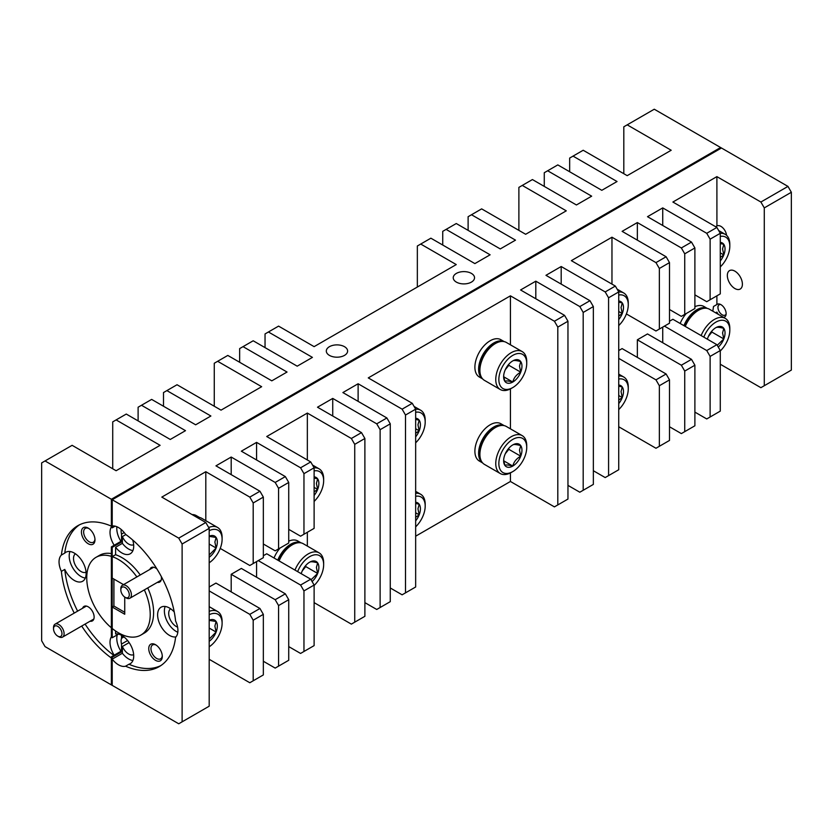 <?xml version="1.0" encoding="UTF-8"?>
<svg xmlns="http://www.w3.org/2000/svg" width="833" height="833" viewBox="0 0 833 833"><rect width="100%" height="100%" fill="white"/><g stroke="black" fill="none" stroke-linecap="round" stroke-linejoin="round"><path stroke-width="1.25" d="M720.618 304.472A5.987 3.457 -120 0 0 717.963 307.471A5.987 3.457 -120 0 0 722.201 314.801L723.169 315.363L722.201 314.801A5.987 3.457 -120 0 0 726.126 313.999M126.116 597.875L125.065 597.271A5.987 3.457 -120 0 0 129.292 594.824A5.987 3.457 -120 0 0 125.065 587.494A5.987 3.457 -120 0 0 120.827 589.941A5.987 3.457 -120 0 0 125.065 597.271L126.116 597.875A7.476 4.321 60 0 0 129.854 598.25A7.476 4.321 60 0 0 131 592.253A7.476 4.321 60 0 0 126.116 585.661A7.476 4.321 60 0 0 122.378 585.297A7.476 4.321 60 0 0 120.827 588.723L120.827 589.941M58.81 636.745L57.748 636.131A5.987 3.457 -120 0 0 61.975 633.684A5.987 3.457 -120 0 0 57.748 626.364A5.987 3.457 -120 0 0 53.52 628.8A5.987 3.457 -120 0 0 57.748 636.131L58.81 636.745A7.476 4.321 60 0 0 62.548 637.11A7.476 4.321 60 0 0 63.693 631.122A7.476 4.321 60 0 0 58.81 624.531A7.476 4.321 60 0 0 55.072 624.156A7.476 4.321 60 0 0 53.52 627.582L53.52 628.8M720.274 266.935A19.711 11.381 120 0 0 729.812 246.162A19.711 11.381 120 0 0 720.274 236.405M729.812 246.162L729.812 244.381A21.897 12.641 -60 0 0 725.272 234.354L718.681 230.543M720.274 233.375A21.897 12.641 -60 0 1 725.272 234.354M720.274 260.948A12.953 7.476 120 0 0 723.804 254.919A12.953 7.476 120 0 0 725.033 248.921A12.953 7.476 120 0 0 723.804 244.34A12.953 7.476 120 0 0 720.274 242.393M720.274 257.418L723.804 254.919L722.575 248.921L723.804 244.34L720.274 243.517M720.274 252.878L723.804 254.919M199.566 517.48L196.265 515.585A21.543 12.433 120 0 0 192.059 514.575M199.493 517.47A21.543 12.433 120 0 0 195.786 516.72M504.184 341.613L500.883 339.708A21.543 12.433 120 0 0 479.35 352.151A21.543 12.433 120 0 0 479.35 377.016L482.64 378.921M504.111 341.603A21.543 12.433 120 0 0 483.067 354.296A21.543 12.433 120 0 0 482.599 378.869M301.109 542.887L297.808 540.981A21.543 12.433 120 0 0 288.728 541.179M280.065 548.031A21.543 12.433 120 0 0 274.036 557.995M301.036 542.877A21.543 12.433 120 0 0 277.753 560.14M504.184 425.642L500.883 423.737A21.543 12.433 120 0 0 479.35 436.18A21.543 12.433 120 0 0 479.35 461.045L482.64 462.95M504.111 425.632A21.543 12.433 120 0 0 483.067 438.325A21.543 12.433 120 0 0 482.599 462.898M707.259 308.397L703.968 306.492A21.543 12.433 120 0 0 694.889 306.69M686.215 313.541A21.543 12.433 120 0 0 680.186 323.496M707.196 308.377A21.543 12.433 120 0 0 683.914 325.651M208.698 527.518A21.897 12.641 -60 0 1 217.58 527.466L201.721 518.313A21.897 12.641 120 0 0 196.827 517.324M209.187 562.785A19.711 11.381 120 0 0 222.109 539.284A19.711 11.381 120 0 0 209.187 530.694M222.109 539.284L222.109 537.493A21.897 12.641 -60 0 0 217.58 527.466M209.187 557.256A12.953 7.476 120 0 0 216.111 548.031A12.953 7.476 120 0 0 217.33 542.044A12.953 7.476 120 0 0 216.111 537.462A12.953 7.476 120 0 0 209.187 536.233M209.187 555.049L216.111 548.031L214.883 542.044L216.111 537.462L209.375 536.39M209.187 544.043L216.111 548.031M314.114 501.435A19.711 11.381 120 0 0 323.652 480.662A19.711 11.381 120 0 0 314.114 470.895M323.652 480.662L323.652 478.871A21.897 12.641 -60 0 0 319.112 468.844L312.521 465.043M314.114 467.865A21.897 12.641 -60 0 1 319.112 468.844M314.114 495.437A12.953 7.476 120 0 0 317.644 489.408A12.953 7.476 120 0 0 318.872 483.411A12.953 7.476 120 0 0 317.644 478.84A12.953 7.476 120 0 0 314.114 476.882M314.114 491.907L317.644 489.408L316.415 483.411L317.644 478.84L314.114 478.007M314.114 487.378L317.644 489.408M415.657 442.812A19.711 11.381 120 0 0 425.194 422.039A19.711 11.381 120 0 0 415.657 412.273M425.194 422.039L425.194 420.249A21.897 12.641 -60 0 0 420.655 410.221L414.063 406.421M415.657 409.242A21.897 12.641 -60 0 1 420.655 410.221M415.657 436.815A12.953 7.476 120 0 0 419.186 430.786A12.953 7.476 120 0 0 420.415 424.788A12.953 7.476 120 0 0 419.186 420.207A12.953 7.476 120 0 0 415.657 418.26M415.657 433.285L419.186 430.786L417.958 424.788L419.186 420.207L415.657 419.384M415.657 428.745L419.186 430.786M479.902 370.352L479.902 368.561A19.711 11.381 -60 0 1 493.844 344.425L495.385 343.529A21.897 12.641 120 0 0 479.902 370.352A21.897 12.641 120 0 0 484.442 380.369L500.3 389.532A21.897 12.641 -60 0 1 495.76 379.504A21.897 12.641 -60 0 1 505.319 357.461A21.897 12.641 -60 0 1 522.197 351.599A21.897 12.641 -60 0 1 526.727 361.626L526.727 363.407A19.711 11.381 120 0 0 512.795 355.368A19.711 11.381 120 0 0 498.852 379.504A19.711 11.381 120 0 0 512.795 387.553A19.711 11.381 120 0 0 526.727 363.407M522.197 351.599L506.339 342.446A21.897 12.641 120 0 0 495.385 343.529M521.958 366.166A12.953 7.476 120 0 0 520.729 361.584A12.953 7.476 120 0 0 512.795 360.876A12.953 7.476 120 0 0 504.86 370.747A12.953 7.476 120 0 0 503.632 376.745A12.953 7.476 120 0 0 504.86 381.327A12.953 7.476 120 0 0 512.795 382.035A12.953 7.476 120 0 0 520.729 372.164A12.953 7.476 120 0 0 521.958 366.166M503.653 376.006L504.86 381.327C505.881 380.639 508.526 380.868 512.795 382.035C513.815 377.849 516.46 374.558 520.729 372.164L519.5 366.166L520.729 361.584C516.502 360.429 513.857 360.2 512.795 360.876M512.795 387.553L511.243 388.438A21.897 12.641 -60 0 1 500.3 389.532M505.319 369.665L508.828 365.291L508.828 364.208M503.726 376.797L512.795 382.035M508.828 365.291L520.729 372.164M618.732 325.568A19.711 11.381 120 0 0 628.269 304.784A19.711 11.381 120 0 0 618.732 295.028M628.269 304.784L628.269 303.004A21.897 12.641 -60 0 0 623.73 292.977L617.138 289.166M618.732 291.998A21.897 12.641 -60 0 1 623.73 292.977M618.732 319.57A12.953 7.476 120 0 0 622.261 313.541A12.953 7.476 120 0 0 623.49 307.544A12.953 7.476 120 0 0 622.261 302.962A12.953 7.476 120 0 0 618.732 301.015M618.732 316.04L622.261 313.541L621.043 307.544L622.261 302.962L618.732 302.14M618.732 311.5L622.261 313.541M209.187 646.814A19.711 11.381 120 0 0 222.109 623.313A19.711 11.381 120 0 0 209.187 614.723M222.109 623.313L222.109 621.522A21.897 12.641 -60 0 0 217.58 611.495L209.187 606.653M209.187 611.349A21.897 12.641 -60 0 1 217.58 611.495M209.187 641.285A12.953 7.476 120 0 0 216.111 632.06A12.953 7.476 120 0 0 217.33 626.062A12.953 7.476 120 0 0 216.111 621.491A12.953 7.476 120 0 0 209.187 620.252M209.187 639.078L216.111 632.06L214.883 626.062L216.111 621.491L209.375 620.418M209.187 628.072L216.111 632.06M278.701 560.692A19.711 11.381 -60 0 1 290.759 545.698L292.31 544.803A21.897 12.641 120 0 0 279.117 560.932M294.976 570.084A21.897 12.641 -60 0 1 319.112 552.873L303.254 543.72A21.897 12.641 120 0 0 292.31 544.803M314.114 585.464A19.711 11.381 120 0 0 323.652 564.691A19.711 11.381 120 0 0 313.333 555.101A19.711 11.381 120 0 0 297.652 571.636M323.652 564.691L323.652 562.9A21.897 12.641 -60 0 0 319.112 552.873M312.104 581.559A12.953 7.476 120 0 0 317.644 573.437A12.953 7.476 120 0 0 318.872 567.44A12.953 7.476 120 0 0 317.644 562.858A12.953 7.476 120 0 0 309.709 562.15A12.953 7.476 120 0 0 301.785 572.021A12.953 7.476 120 0 0 301.213 573.687M311.073 579.768L317.644 573.437L316.415 567.44L317.644 562.858C313.427 561.702 310.782 561.473 309.709 562.15M302.233 570.938L305.753 566.575L305.753 565.492M305.753 566.575L317.644 573.437M415.657 526.841A19.711 11.381 120 0 0 425.194 506.058A19.711 11.381 120 0 0 415.657 496.301M425.194 506.058L425.194 504.277A21.897 12.641 -60 0 0 420.655 494.25L415.657 491.366M415.657 493.271A21.897 12.641 -60 0 1 420.655 494.25M415.657 520.844A12.953 7.476 120 0 0 419.186 514.815A12.953 7.476 120 0 0 420.415 508.817A12.953 7.476 120 0 0 419.186 504.236A12.953 7.476 120 0 0 415.657 502.289M415.657 517.314L419.186 514.815L417.958 508.817L419.186 504.236L415.657 503.413M415.657 512.774L419.186 514.815M479.902 454.381L479.902 452.59A19.711 11.381 -60 0 1 493.844 428.454L495.385 427.558A21.897 12.641 120 0 0 479.902 454.381A21.897 12.641 120 0 0 484.442 464.397L500.3 473.56A21.897 12.641 -60 0 1 495.76 463.533A21.897 12.641 -60 0 1 505.319 441.49A21.897 12.641 -60 0 1 522.197 435.628A21.897 12.641 -60 0 1 526.727 445.655L526.727 447.436A19.711 11.381 120 0 0 512.795 439.397A19.711 11.381 120 0 0 498.852 463.533A19.711 11.381 120 0 0 512.795 471.582A19.711 11.381 120 0 0 526.727 447.436M522.197 435.628L506.339 426.475A21.897 12.641 120 0 0 495.385 427.558M521.958 450.195A12.953 7.476 120 0 0 520.729 445.613A12.953 7.476 120 0 0 512.795 444.905A12.953 7.476 120 0 0 504.86 454.776A12.953 7.476 120 0 0 503.632 460.774A12.953 7.476 120 0 0 504.86 465.355A12.953 7.476 120 0 0 512.795 466.064A12.953 7.476 120 0 0 520.729 456.192A12.953 7.476 120 0 0 521.958 450.195M503.653 460.035L504.86 465.355C505.881 464.668 508.526 464.897 512.795 466.064C513.815 461.878 516.46 458.587 520.729 456.192L519.5 450.195L520.729 445.613C516.502 444.458 513.857 444.228 512.795 444.905M512.795 471.582L511.243 472.467A21.897 12.641 -60 0 1 500.3 473.56M505.319 453.693L508.828 449.32L508.828 448.237M503.726 460.826L512.795 466.064M508.828 449.32L520.729 456.192M618.732 409.586A19.711 11.381 120 0 0 628.269 388.813A19.711 11.381 120 0 0 618.732 379.057M628.269 388.813L628.269 387.033A21.897 12.641 -60 0 0 623.73 377.005L618.732 374.111M618.732 376.027A21.897 12.641 -60 0 1 623.73 377.005M618.732 403.599A12.953 7.476 120 0 0 622.261 397.57A12.953 7.476 120 0 0 623.49 391.572A12.953 7.476 120 0 0 622.261 386.991A12.953 7.476 120 0 0 618.732 385.044M618.732 400.069L622.261 397.57L621.043 391.572L622.261 386.991L618.732 386.168M618.732 395.529L622.261 397.57M684.861 326.192A19.711 11.381 -60 0 1 696.919 311.198L698.47 310.313A21.897 12.641 120 0 0 685.278 326.432M701.136 335.595A21.897 12.641 -60 0 1 725.272 318.383L709.414 309.22A21.897 12.641 120 0 0 698.47 310.313M720.274 350.964A19.711 11.381 120 0 0 729.812 330.191A19.711 11.381 120 0 0 719.483 320.611A19.711 11.381 120 0 0 703.812 337.136M729.812 330.191L729.812 328.4A21.897 12.641 -60 0 0 725.272 318.383M718.265 347.069A12.953 7.476 120 0 0 723.804 338.948A12.953 7.476 120 0 0 725.033 332.95A12.953 7.476 120 0 0 723.804 328.369A12.953 7.476 120 0 0 715.87 327.661A12.953 7.476 120 0 0 707.935 337.532A12.953 7.476 120 0 0 707.373 339.198M717.234 345.279L723.804 338.948L722.575 332.95L723.804 328.369C719.587 327.213 716.942 326.973 715.87 327.661M708.394 336.438L711.903 332.075L711.903 330.993M711.903 332.075L723.804 338.948M122.378 541.512L112.216 547.375L112.216 637.755L118.505 634.132M122.378 651.437L112.216 657.299L112.216 685.382L111.372 684.903L111.372 658.008A81.374 46.981 -120 0 1 81.707 626.052M715.641 226.722L716.89 226.003A8.018 4.634 60 0 1 716.921 225.982L716.89 176.627L760.883 202.034L787.966 186.405L721.461 148.003L112.216 499.748L112.216 527.83L115.121 526.164M182.115 544.001L182.115 721.836L209.187 706.197L209.187 528.372L182.115 544.001L178.731 538.139L112.216 499.748L721.461 148.003L720.607 147.514L111.372 499.259L111.372 527.341L112.216 527.83M122.378 650.458L111.372 656.81L111.372 684.903L45.034 646.595L41.65 640.733L41.65 462.909L45.034 460.951L111.372 499.259L720.607 147.514L654.269 109.217L623.813 126.803L623.813 173.701M122.378 540.534L111.372 546.885L111.372 637.266L112.216 637.755M112.216 547.375L111.372 546.885M112.216 657.299L111.372 656.81M182.115 721.836L178.731 723.783L112.216 685.382L112.216 659.142A16.754 9.673 -120 0 0 118.484 664.817A16.754 9.673 -120 0 0 125.554 666.202A81.374 46.981 -120 0 0 159.165 666.65A81.374 46.981 -120 0 0 175.586 637.307A16.754 9.673 -120 0 0 175.586 620.991A81.374 46.981 -120 0 0 125.554 534.328A16.754 9.673 -120 0 0 118.484 527.539A16.754 9.673 -120 0 0 112.216 525.998L112.216 499.748L111.372 499.259L111.372 526.144A81.374 46.981 -120 0 0 77.792 525.706A81.374 46.981 -120 0 0 61.382 555.049A16.754 9.673 -120 0 0 61.382 571.376L64.766 569.418A81.374 46.981 -120 0 0 77.615 611.141M716.921 225.982A8.018 4.634 60 0 1 720.93 226.378A8.018 4.634 60 0 1 726.543 235.281M715.641 312.823L716.89 312.104A7.362 4.248 60 0 0 718.358 314.385M723.502 317.352A7.362 4.248 60 0 0 724.606 317.019A7.362 4.248 60 0 0 725.741 311.125A7.362 4.248 60 0 0 720.93 304.639A7.362 4.248 60 0 0 717.244 304.274A7.362 4.248 60 0 0 716.89 304.524L713.506 306.482L712.819 311.188M734.873 288.53A10.652 6.154 60 0 1 727.907 279.149A10.652 6.154 60 0 1 729.541 270.61A10.652 6.154 60 0 1 734.873 271.141A10.652 6.154 60 0 1 741.828 280.523A10.652 6.154 60 0 1 740.193 289.061A10.652 6.154 60 0 1 734.873 288.53M155.521 644.7A9.569 5.529 -120 0 0 148.753 648.615A9.569 5.529 -120 0 0 155.521 660.34A9.569 5.529 -120 0 0 162.289 656.425A9.569 5.529 -120 0 0 155.521 644.7L155.521 644.7M156.094 645.065A8.018 4.634 -120 0 0 152.616 644.94A8.018 4.634 -120 0 0 151.387 651.364A8.018 4.634 -120 0 0 156.625 658.434A8.018 4.634 -120 0 0 160.634 658.83A8.018 4.634 -120 0 0 162.268 655.748M156.948 568.981A8.372 4.831 -120 0 0 155.521 567.96L155.521 567.96A8.372 4.831 -120 0 0 149.898 569.408M170.619 608.756A10.652 6.154 -120 0 0 169.359 617.378A10.652 6.154 -120 0 0 176.232 626.489A10.652 6.154 -120 0 0 177.606 627.134M123.19 636.36L122.378 636.829A10.652 6.154 -120 0 1 123.024 636.245M112.216 659.142L122.378 653.27L122.378 646.491A10.652 6.154 -120 0 0 128.636 653.978A10.652 6.154 -120 0 0 133.655 654.655M132.707 540.013A16.754 9.673 60 0 1 130.24 553.778A16.754 9.673 60 0 1 121.868 552.945A16.754 9.673 60 0 1 115.6 547.26L122.378 543.355L122.378 536.577A10.652 6.154 -120 0 0 128.636 544.053A10.652 6.154 -120 0 0 133.655 544.74M124.742 597.074L124.742 614.254L112.216 607.028L112.216 628.488A44.878 25.906 -120 0 0 118.484 632.82A44.878 25.906 -120 0 0 140.923 635.048L144.307 633.09A44.878 25.906 -120 0 0 147.733 587.931M140.246 574.978A44.878 25.906 -120 0 0 121.868 557.589A44.878 25.906 -120 0 0 115.6 554.695L112.216 556.642L112.216 578.102L123.523 584.631M140.923 635.048A44.878 25.906 -120 0 0 144.348 589.889M136.862 576.925A44.878 25.906 -120 0 0 118.484 559.537A44.878 25.906 -120 0 0 112.216 556.642M122.378 543.355A16.754 9.673 -120 0 0 128.636 549.041A16.754 9.673 -120 0 0 132.916 550.582M115.6 631.008L115.6 633.955A16.754 9.673 60 0 1 121.868 635.506A16.754 9.673 60 0 1 132.811 650.271A16.754 9.673 60 0 1 130.24 663.693A16.754 9.673 60 0 1 128.938 664.245A81.374 46.981 -120 0 0 160.821 665.609M125.554 666.202L128.938 664.245M122.378 653.27A16.754 9.673 -120 0 0 128.636 658.955A16.754 9.673 -120 0 0 132.916 660.507M175.971 636.891A16.754 9.673 60 0 1 169.463 635.381A16.754 9.673 60 0 1 158.52 620.627A16.754 9.673 60 0 1 161.081 607.195A16.754 9.673 60 0 1 169.463 608.028A16.754 9.673 60 0 1 174.232 611.943M165.184 606.476A16.754 9.673 -120 0 0 176.232 631.476A16.754 9.673 -120 0 0 177.814 632.268M112.216 607.028L113.913 606.049L124.742 612.307M113.913 579.081L113.913 606.049M115.6 547.26L115.6 554.695M122.378 536.577L125.866 534.557M122.378 646.491L129.136 642.587M122.378 635.808L122.378 636.829M220.235 548.426L249.806 565.503L253.19 563.545L253.19 502.965L249.806 497.103L259.958 491.241L263.343 497.103L253.19 502.965M253.19 563.545L263.343 557.683L263.343 497.103M263.343 544.001L275.192 550.842L278.576 548.895L278.576 488.315L275.192 482.453L285.344 476.591L288.728 482.453L278.576 488.315M278.576 548.895L288.728 543.033L288.728 482.453M288.728 529.351L300.578 536.192L303.962 534.234L303.962 473.654L300.578 467.792L310.73 461.93L314.114 467.792L303.962 473.654M303.962 534.234L314.114 528.372L314.114 467.792M307.346 459.983L307.346 413.074L266.727 436.523L310.73 461.93M205.803 520.677L205.803 471.707L249.806 497.103M256.574 459.983L256.574 442.385L241.341 451.184L285.344 476.591M256.574 442.385L300.578 467.792M231.189 474.633L231.189 457.046L215.955 465.845L259.958 491.241M231.189 457.046L275.192 482.453M618.732 426.756L655.967 448.258L659.351 446.301L659.351 385.721L655.967 379.858L666.119 373.996L622.116 348.6L618.732 350.547M659.351 446.301L669.503 440.438L669.503 379.858L659.351 385.721M669.503 426.756L681.352 433.597L684.736 431.65L684.736 371.07L681.352 365.208L637.349 339.802L637.349 357.388M684.736 431.65L694.889 425.788L694.889 365.208L684.736 371.07M694.889 412.106L706.738 418.947L710.122 416.989L710.122 356.409L706.738 350.547L664.422 326.12M710.122 416.989L720.274 411.127L720.274 350.547L710.122 356.409M669.503 321.236L672.887 319.278L716.89 344.685L720.274 350.547M681.352 365.208L691.505 359.346L647.501 333.939L637.349 339.802M691.505 359.346L694.889 365.208M662.735 342.738L662.735 327.098M618.732 358.367L655.967 379.858M666.119 373.996L669.503 379.858M178.731 538.139L205.803 522.51L209.187 528.372M205.803 471.707L161.81 497.103L205.803 522.51M307.346 413.074L351.349 438.481L361.501 432.619L364.885 438.481L354.733 444.343L351.349 438.481M332.731 416.011L332.731 398.424L317.498 407.212L361.501 432.619M332.731 398.424L376.735 423.83L386.887 417.968L390.271 423.83L380.119 429.693L376.735 423.83M358.117 401.35L358.117 383.763L342.884 392.562L386.887 417.968M358.117 383.763L402.12 409.17L412.273 403.307L415.657 409.17L415.657 586.994L405.504 592.857L405.504 415.032L402.12 409.17M557.808 327.098L557.808 504.923L567.96 499.061L567.96 321.236L557.808 327.098L554.424 321.236L510.421 295.83L368.269 377.901L412.273 403.307M554.424 321.236L564.576 315.374L567.96 321.236M535.806 298.766L535.806 281.179L520.573 289.967L564.576 315.374M535.806 281.179L579.81 306.575L589.962 300.713L593.346 306.575L583.194 312.437L579.81 306.575M561.192 284.105L561.192 266.518L545.959 275.317L589.962 300.713M561.192 266.518L605.195 291.925L615.348 286.063L618.732 291.925L608.579 297.787L605.195 291.925M611.963 284.105L611.963 237.207L571.344 260.656L615.348 286.063M611.963 237.207L655.967 262.614L666.119 256.751L669.503 262.614L659.351 268.476L655.967 262.614M637.349 240.143L637.349 222.557L622.116 231.345L666.119 256.751M637.349 222.557L681.352 247.953L691.505 242.091L694.889 247.953L684.736 253.815L681.352 247.953M662.735 225.483L662.735 207.896L647.501 216.695L691.505 242.091M662.735 207.896L706.738 233.302L716.89 227.44L720.274 233.302L710.122 239.165L706.738 233.302M716.89 176.627L672.887 202.034L716.89 227.44M720.274 364.229L760.883 387.678L764.278 385.721L764.278 207.896L760.883 202.034M593.346 470.728L605.195 477.569L608.579 475.612L608.579 297.787M567.96 485.379L579.81 492.22L583.194 490.273L583.194 312.437M415.657 536.192L510.421 481.474L554.424 506.881L557.808 504.923M390.271 587.973L402.12 594.814L405.504 592.857M364.885 602.634L376.735 609.475L380.119 607.517L380.119 429.693M314.114 602.634L351.349 624.125L354.733 622.168L354.733 444.343M288.728 646.595L300.578 653.436L303.962 651.479L303.962 590.909L300.578 585.047L258.272 560.619M263.343 661.256L275.192 668.097L278.576 666.14L278.576 605.56L275.192 599.698L231.189 574.291L231.189 591.878M209.187 659.299L249.806 682.748L253.19 680.79L253.19 620.221L249.806 614.358L259.958 608.496L215.955 583.09L209.187 586.994M380.119 607.517L390.271 601.655L390.271 423.83M253.19 680.79L263.343 674.928L263.343 614.358L253.19 620.221M278.576 666.14L288.728 660.277L288.728 599.698L278.576 605.56M354.733 622.168L364.885 616.305L364.885 438.481M626.395 313.937L655.967 331.003L659.351 329.056L659.351 268.476M659.351 329.056L669.503 323.194L669.503 262.614M303.962 651.479L314.114 645.617L314.114 585.047L303.962 590.909M583.194 490.273L593.346 484.41L593.346 306.575M415.657 409.17L405.504 415.032M608.579 475.612L618.732 469.75L618.732 291.925M669.503 309.512L681.352 316.353L684.736 314.395L684.736 253.815M684.736 314.395L694.889 308.533L694.889 247.953M694.889 294.861L706.738 301.692L710.122 299.745L710.122 239.165M710.122 299.745L720.274 293.882L720.274 233.302M787.966 186.405L791.35 192.267L764.278 207.896M764.278 385.721L791.35 370.091L791.35 192.267M716.89 304.524L716.89 295.83M716.89 313.541L716.89 312.104M510.421 295.83L510.421 344.8M510.421 388.896L510.421 428.828M510.421 472.925L510.421 481.474M263.343 555.726L266.727 553.778L310.73 579.185L314.114 585.047M307.346 546.073L307.346 532.277M275.192 599.698L285.344 593.835L241.341 568.429L231.189 574.291M256.574 577.227L256.574 561.588M209.187 590.909L249.806 614.358M285.344 593.835L288.728 599.698M259.958 608.496L263.343 614.358M706.738 350.547L716.89 344.685M300.578 585.047L310.73 579.185M157.375 582.361A8.372 4.831 -120 0 0 161.446 578.217A8.372 4.831 -120 0 0 161.269 576.467M88.215 528.112A9.569 5.529 -120 0 0 81.436 532.027A9.569 5.529 -120 0 0 88.215 543.751A9.569 5.529 -120 0 0 94.983 539.836A9.569 5.529 -120 0 0 88.215 528.112L88.215 528.112M88.787 528.476A8.018 4.634 -120 0 0 85.299 528.351A8.018 4.634 -120 0 0 84.071 534.776A8.018 4.634 -120 0 0 89.308 541.846A8.018 4.634 -120 0 0 93.317 542.241A8.018 4.634 -120 0 0 94.952 539.159M90.068 621.22A8.372 4.831 -120 0 0 94.129 617.076A8.372 4.831 -120 0 0 88.215 606.82L88.215 606.82A8.372 4.831 -120 0 0 82.582 608.267M75.428 553.799A10.652 6.154 -120 0 0 74.168 562.421A10.652 6.154 -120 0 0 81.04 571.532A10.652 6.154 -120 0 0 86.059 572.219M79.52 524.79A81.374 46.981 -120 0 0 64.766 553.102A16.754 9.673 60 0 1 65.89 552.237A16.754 9.673 60 0 1 74.272 553.07A16.754 9.673 60 0 1 85.216 567.835A16.754 9.673 60 0 1 82.644 581.257A16.754 9.673 60 0 1 74.272 580.424A16.754 9.673 60 0 1 64.766 569.418M64.766 553.102L61.382 555.049M69.993 551.519A16.754 9.673 -120 0 0 81.04 576.519A16.754 9.673 -120 0 0 85.32 578.06M329.431 355.389A10.652 6.154 0 0 0 341.041 356.722A10.652 6.154 0 0 0 347.611 351.037A10.652 6.154 0 0 0 344.487 346.684A10.652 6.154 0 0 0 332.888 345.351A10.652 6.154 0 0 0 326.307 351.037A10.652 6.154 0 0 0 329.431 355.389M456.359 282.106A10.652 6.154 0 0 0 467.959 283.439A10.652 6.154 0 0 0 474.539 277.753A10.652 6.154 0 0 0 471.416 273.411A10.652 6.154 0 0 0 459.806 272.079A10.652 6.154 0 0 0 453.235 277.753A10.652 6.154 0 0 0 456.359 282.106M124.221 532.568L121.524 534.13L121.524 541.023M111.372 627.79L111.372 556.371A44.878 25.906 -120 0 0 96.045 557.319A44.878 25.906 -120 0 0 87.986 588.692A44.878 25.906 -120 0 0 111.372 627.79M123.93 636.912L121.524 638.297L121.524 635.319M127.605 640.535L121.524 644.044L121.524 650.948M117.276 634.84A16.754 9.673 -120 0 0 120.962 651.271M114.194 655.175A16.754 9.673 60 0 1 111.372 636.776M116.891 526.748A16.754 9.673 -120 0 0 120.962 541.346M114.194 545.261A16.754 9.673 60 0 1 111.372 526.862M417.343 287.041L417.343 246.006L420.727 244.048L456.265 264.571L314.114 346.643L278.576 326.12L265.04 333.939L265.04 347.621M627.197 124.846L671.19 150.252L627.197 175.659L583.194 150.252L573.042 156.115L617.045 181.521L601.811 190.309L557.808 164.903L547.656 170.765L591.659 196.172L576.426 204.97L532.422 179.564L522.27 185.426L566.273 210.832L525.654 234.281L481.651 208.875L468.115 216.695L468.115 230.366M420.727 244.048L430.88 238.186L474.883 263.592L490.116 254.794L446.113 229.398L456.265 223.525L500.269 248.932L515.502 240.143L471.499 214.737M45.034 460.951L72.117 445.322L116.11 470.728L160.113 445.322L116.11 419.915L126.262 414.053L170.265 439.46L185.499 430.661L141.495 405.265L151.648 399.403L195.651 424.799L210.884 416.011L166.881 390.604L177.033 384.742L221.037 410.148L261.656 386.699L217.652 361.293L227.805 355.431L271.808 380.837L287.041 372.039L243.038 346.643L253.19 340.78L297.194 366.176L312.427 357.388L268.424 331.982M518.886 230.366L518.886 187.383L522.27 185.426M138.111 420.894L138.111 407.212L141.495 405.265M163.497 406.244L163.497 392.562L166.881 390.604M239.654 362.272L239.654 348.59L243.038 346.643M442.729 245.027L442.729 231.345L446.113 229.398M544.272 186.405L544.272 172.723L547.656 170.765M214.268 406.244L214.268 363.25L217.652 361.293M112.726 468.771L112.726 421.873L116.11 419.915M569.657 171.744L569.657 158.072L573.042 156.115M61.382 571.376A81.374 46.981 -120 0 0 74.231 613.098M121.524 638.297A10.652 6.154 -120 0 0 121.524 644.044M121.233 529.496A10.652 6.154 -120 0 0 121.524 534.13M111.372 553.591A44.878 25.906 -120 0 0 99.429 555.361L96.045 557.319M85.091 624.094A81.374 46.981 -120 0 0 113.84 655.384M717.963 307.471L717.963 306.252M153.668 567.231L122.378 585.297M161.144 580.185L129.854 598.25M86.361 606.091L55.072 624.156M93.837 619.044L62.548 637.11"/></g></svg>
